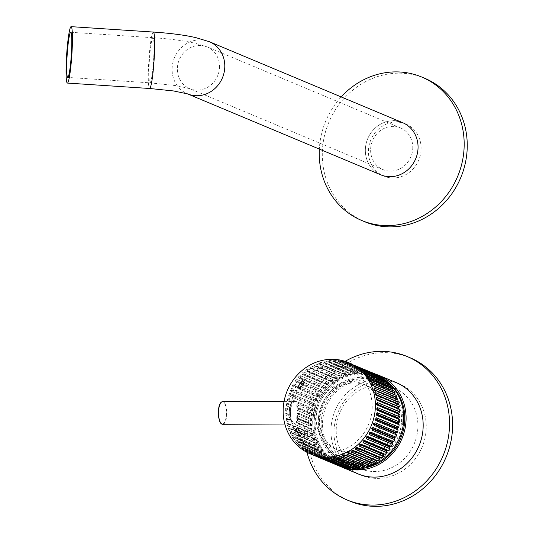 <?xml version="1.0" encoding="UTF-8"?>
<svg xmlns="http://www.w3.org/2000/svg" width="533" height="533" viewBox="0 0 533 533"><rect width="100%" height="100%" fill="white"/><g stroke="black" fill="none" stroke-linecap="round" stroke-linejoin="round"><path stroke-width="0.4" stroke-dasharray="2.67 2" d="M412.755 148.654A22.619 20.807 -67.3 0 0 400.443 127.88A22.619 20.807 -67.3 0 0 370.648 148.834A22.619 20.807 -67.3 0 0 382.96 169.607A22.619 20.807 -67.3 0 0 412.755 148.654M405.7 123.949A28.276 26.004 -67.3 0 0 396.239 122.084A28.276 26.004 -67.3 0 0 369.182 144.976A28.276 26.004 -67.3 0 0 383.847 176.11A28.276 26.004 -67.3 0 0 393.307 177.975A28.276 26.004 -67.3 0 0 420.364 155.083A28.276 26.004 -67.3 0 0 405.7 123.949L402.628 122.663A28.276 26.004 -67.3 0 0 365.385 148.854A28.276 26.004 -67.3 0 0 380.782 174.824A28.276 26.004 -67.3 0 1 366.111 143.69A28.276 26.004 -67.3 0 1 393.167 120.798M379.623 379.303A49.476 45.512 -67.3 0 0 332.272 419.364A49.476 45.512 -67.3 0 0 357.943 473.85A49.476 45.512 -67.3 0 1 331 428.405A49.476 45.512 -67.3 0 1 396.172 382.574A49.476 45.512 -67.3 0 0 379.623 379.303M382.687 380.589A49.476 45.512 -67.3 0 0 335.337 420.65A49.476 45.512 -67.3 0 0 361.008 475.136A49.476 45.512 -67.3 0 0 377.564 478.401A49.476 45.512 -67.3 0 0 424.914 438.346A49.476 45.512 -67.3 0 0 399.244 383.86A49.476 45.512 -67.3 0 0 382.687 380.589M410.17 357.783A77.751 71.515 -67.3 0 0 384.153 352.646A77.751 71.515 -67.3 0 0 309.746 415.593A77.751 71.515 -67.3 0 0 350.088 501.213M345.131 361.347A77.751 71.515 -67.3 0 0 307.008 452.357M424.814 78.318A77.751 71.515 -67.3 0 0 398.797 73.174A77.751 71.515 -67.3 0 0 324.39 136.128A77.751 71.515 -67.3 0 0 364.732 221.741M341.18 96.926A77.751 71.515 -67.3 0 0 319.327 149.08M385.299 417.745A35.345 32.506 -67.3 0 0 366.058 385.286A35.345 32.506 -67.3 0 0 319.507 418.019A35.345 32.506 -67.3 0 0 338.748 450.478A35.345 32.506 -67.3 0 0 385.299 417.745M382.034 416.38A35.345 32.506 -67.3 0 0 362.8 383.92A35.345 32.506 -67.3 0 0 316.242 416.653A35.345 32.506 -67.3 0 0 335.484 449.112A35.345 32.506 -67.3 0 0 382.034 416.38M401.489 421.743A42.413 39.009 -67.3 0 0 378.403 382.794A42.413 39.009 -67.3 0 0 322.538 422.076A42.413 39.009 -67.3 0 0 345.631 461.025A42.413 39.009 -67.3 0 0 401.489 421.743M398.557 420.51A42.413 39.009 -67.3 0 0 375.465 381.561A42.413 39.009 -67.3 0 0 363.366 378.81A42.413 39.009 -67.3 0 0 319.607 420.843A42.413 39.009 -67.3 0 0 332.246 453.103A42.413 39.009 -67.3 0 0 342.692 459.799A42.413 39.009 -67.3 0 0 398.557 420.51M417.845 428.039A43.826 40.308 -67.3 0 0 393.987 387.791A43.826 40.308 -67.3 0 0 336.263 428.385A43.826 40.308 -67.3 0 0 360.121 468.634A43.826 40.308 -67.3 0 0 417.845 428.039M402.808 421.736A43.826 40.308 -67.3 0 0 378.95 381.488A43.826 40.308 -67.3 0 0 321.226 422.083A43.826 40.308 -67.3 0 0 345.084 462.331A43.826 40.308 -67.3 0 0 402.808 421.736M387.251 382.068A48.063 44.212 -67.3 0 0 377.517 376.291A48.063 44.212 -67.3 0 0 364.699 373.227A48.063 44.212 -67.3 0 0 314.21 420.81A48.063 44.212 -67.3 0 0 329.201 457.967A48.063 44.212 -67.3 0 0 340.374 464.956A48.063 44.212 -67.3 0 0 371.115 465.502M383.9 379.443A48.063 44.212 -67.3 0 0 378.543 376.718A48.063 44.212 -67.3 0 0 315.23 421.243A48.063 44.212 -67.3 0 0 341.4 465.389A48.063 44.212 -67.3 0 0 365.785 467.714M377.551 374.806A49.476 45.512 -67.3 0 0 313.917 421.25A49.476 45.512 -67.3 0 0 340.34 466.475M387.351 381.788A48.063 44.212 -67.3 0 0 384.653 379.916M297.481 404.993L311.818 410.996L296.714 404.833L297.481 404.993L298.287 403.921L296.088 401.489L284.062 401.402M296.088 401.489L292.137 402.815L290.532 405.533L290.498 404.62L286.474 402.948L286.108 405.74L287.56 404.754L286.794 402.995L286.381 405.76L290.052 407.299L286.108 405.74M296.268 422.529L310.626 428.539L311.032 431.27L286.474 420.983L286.068 418.252L290.938 420.297L289.459 416.939L290.598 416.18L289.666 414.694L290.931 416.293L289.819 417.619L290.811 420.517L291.464 420.35L293.103 421.41L294.916 423.848L297.274 423.155L296.268 422.529L296.994 419.817L297.507 420.69L298.673 419.018L297.641 418.045L297.907 419.238L296.994 419.817M286.228 418.192L286.741 420.917L287.593 419.584L286.341 418.198L292.064 420.417L285.961 418.238L286.907 418.258M289.872 415.127L289.086 415.2L288.813 411.782L289.606 411.756L290.165 410.703L288.893 410.157L289.512 406.965L290.298 407.025L291.131 406.099L290.532 405.533M337.849 360.861L339.228 362.027L340.494 360.768L337.895 360.488L337.849 360.861M365.098 371.401L365.052 371.055L365.098 371.401C365.358 372.041 364.665 372.3 363.026 372.187C362.547 372.214 365.145 372.547 363.026 372.187L338.462 361.9L363.299 372.261L362.447 370.775L337.795 360.415L362.413 371.068L365.005 371.348L340.44 361.054L337.855 360.774M363.026 372.187L363.792 372.314L365.005 371.348M342.546 361.607L343.812 362.813L345.184 361.694L342.639 361.121L342.546 361.607M369.762 372.314L369.742 371.981L369.762 372.314C369.655 373.167 368.976 373.373 367.723 372.94C367.39 372.9 369.362 373.373 367.723 372.94L343.159 362.647L367.89 372.993L367.197 371.408L342.539 361.061L367.13 371.701L369.662 372.267L345.098 361.974L342.572 361.407M367.723 372.94L368.37 373.1L369.662 372.267M347.116 362.88L348.256 364.106L349.728 363.14L347.269 362.287L347.116 362.88M374.279 373.74L372.294 374.206C372.814 374.399 372.814 374.399 372.294 374.206L347.729 363.919L372.354 374.233L371.821 372.574L347.17 362.567M372.294 374.206L374.179 373.7M351.5 364.659L352.573 365.918C352.813 366.044 351.287 365.305 352.573 365.918L351.607 364.232L351.5 364.659M376.644 375.972L352.526 365.891L353.939 365.352L351.607 364.232L376.165 374.526L376.644 375.972L352.08 365.678M355.664 366.924L356.71 368.236C356.844 368.37 355.258 367.384 356.71 368.236C355.584 367.823 355.251 367.197 355.718 366.358L355.664 366.924M380.382 376.684L380.709 378.183L356.144 367.897M359.555 369.655L360.568 371.015C360.694 371.261 358.822 369.722 360.568 371.015C359.342 369.949 359.035 369.276 359.662 368.996L359.555 369.655M385.979 380.469L384.506 381.002L383.82 379.822L384.02 379.183M363.133 372.82L363.606 373.893C364.219 374.632 361.887 372.027 364.106 374.226C362.88 372.927 362.613 372.214 363.306 372.074L363.133 372.82M389.057 383.62L387.564 383.967L386.985 382.754M366.351 376.385L367.29 377.83C366.091 376.318 365.858 375.565 366.604 375.565L366.351 376.385M391.802 387.171L390.303 387.338L389.823 386.218M369.182 380.315L370.075 381.788C369.116 381.668 368.929 380.875 369.516 379.416L369.182 380.315M394.187 391.089L392.701 391.069L392.315 390.003M396.192 395.333L373.327 385.999L372.141 383.6L371.594 384.553L371.934 385.579L372.44 386.065L373.58 385.865M395.966 395.486L394.733 395.126L394.433 394.127M397.785 399.857L375.139 390.589L374.206 388.057L373.553 389.07L373.806 390.009L374.353 390.602L375.399 390.482M399.797 419.684L377.171 410.39L377.517 410.463L377.664 407.685L376.558 409.344L377.797 410.47M399.244 419.631L398.857 419.291M399.184 424.808L376.624 415.467L377.284 412.769L376.012 414.434L377.137 415.573M398.131 429.884L375.585 420.497L376.405 417.819L375.005 419.218L375.985 420.61M396.645 434.861L374.066 425.407L375.039 422.776L373.52 424.021L374.346 425.521M372.167 430.191L373.2 427.586L371.574 428.659L372.247 430.251M369.589 434.648L370.901 432.19L369.196 433.089L369.702 434.755M366.617 438.839L368.183 436.547L366.404 437.253L366.164 437.913L366.737 438.979M363.273 442.703L365.065 440.604L363.233 441.111L362.92 441.864L363.399 442.876M359.588 446.208L361.581 444.315L359.722 444.622L359.322 445.461L359.708 446.407M355.611 449.306L357.77 447.647L355.904 447.747L355.418 448.659L355.711 449.526M351.38 451.971L353.672 450.552L351.82 450.452L351.24 451.424L351.46 452.211M346.936 454.169L349.342 453.01L348.802 452.457L347.516 452.697L346.836 453.723L346.983 454.422M342.346 455.882L344.818 454.989L344.245 454.323L343.045 454.476L342.353 456.135M337.656 457.094L340.147 456.461L338.448 455.755L337.596 457.341M332.925 457.787L335.39 457.421L333.785 456.521L332.785 458.02M298.347 414.128L311.752 419.784L299.053 414.734L299.08 414.201L297.814 413.068L297.854 410.657L297.128 410.157L297.061 413.575L298.347 414.128L297.774 415.174L296.974 415.2L296.694 418.385L297.501 418.325M356.677 463.943C374.512 464.856 395.706 439.892 395.206 418.552L390.489 395.093L374.233 379.516L361.221 377.304A43.826 40.308 -67.3 0 0 318.154 420.797A43.826 40.308 -67.3 0 0 342.013 461.045A43.826 40.308 -67.3 0 0 356.677 463.943L356.384 469.533M372.114 408.878A43.826 40.308 -67.3 0 0 348.256 368.629A43.826 40.308 -67.3 0 0 290.532 409.224A43.826 40.308 -67.3 0 0 314.39 449.472A43.826 40.308 -67.3 0 0 372.114 408.878M287.6 425.887L286.801 423.222L287.187 423.149L311.479 433.516L312.151 436.174L287.6 425.887L288.58 424.375L287.867 423.175L287.187 423.149L287.86 425.787L312.538 436.087C313.244 436.647 313.211 435.774 312.425 433.462L287.187 423.149M289.206 430.604L288.14 428.046L288.526 427.939L312.824 438.339L313.757 440.891L289.206 430.604L290.039 429.005L289.306 427.932L288.526 427.939L289.459 430.471L314.137 440.771C314.89 441.211 314.803 440.358 313.87 438.219L288.526 427.939M291.278 435.088L289.959 432.663L290.338 432.53L314.643 442.956L315.836 445.375L291.278 435.088L291.957 433.416L291.225 432.47L290.338 432.53L291.518 434.928L316.202 445.228C316.975 445.515 316.835 444.689 315.783 442.756L314.896 442.816L290.338 432.53M293.796 439.285L292.237 437.027L293.583 436.74L294.036 437.127L292.37 437.033L316.928 447.32L318.354 449.572L293.796 439.285L294.036 437.127L318.874 447.847L294.309 437.56M296.734 443.156L321.506 453.243L319.86 451.185L295.302 440.898L296.941 442.956L296.761 440.998L295.082 441.091L319.64 451.371L321.292 453.443L296.734 443.156L295.162 440.898M300.052 446.661L298.074 444.782L298.393 444.582L322.751 455.082L324.61 456.941L300.052 446.661L300.219 444.875L299.553 444.309L298.267 444.575M303.723 449.745L301.558 448.1L301.858 447.88L326.236 458.4L328.281 460.032L303.723 449.745L303.717 447.967L303.09 447.52L301.738 447.873M307.701 452.397L305.382 450.978L305.649 450.758L330.047 461.292L332.259 462.684L307.701 452.397L307.514 450.638L306.955 450.298L305.536 450.738M311.945 454.569L309.726 453.177L336.496 464.856L311.945 454.569L311.139 452.637L309.62 453.15M285.728 410.856L285.268 409.244L285.875 408.065L289.879 409.564L286.494 408.145L285.795 408.045L286.141 408.071L286.001 410.85L287.107 409.191L286.141 408.071L289.532 409.491L290.458 411.136L289.113 412.275L285.728 410.856L289.419 412.275L290.498 411.163L287.08 409.717M288.813 411.782L289.319 414.687L285.721 413.182L285.848 415.96L287.087 414.681L285.988 413.155L285.628 413.162L285.988 413.155L286.121 415.92L289.859 417.625M289.459 416.939L289.819 417.619L285.848 415.96M297.307 419.777L297.507 420.69L310.772 426.22C311.772 426.46 311.852 425.561 311.012 423.515L297.367 418.072L310.273 423.469L310.406 426.247L297.227 420.724M297.967 418.771L311.625 424.441L310.552 423.442L311.012 423.515C312.318 424.295 312.238 425.194 310.772 426.22L311.652 424.974L297.907 419.238M297.461 418.099L297.687 415.867L296.974 415.2M297.834 413.075L310.426 418.352L310.846 419.964L310.279 421.143L297.687 415.867L299.053 414.734L298.32 414.641M297.774 415.174L297.96 415.86L310.279 421.143L311.638 420.011M376.205 374.213L361.507 371.721A49.476 45.512 -67.3 0 0 312.891 420.817A49.476 45.512 -67.3 0 0 339.827 466.262M302.831 380.662A40.994 37.71 -67.3 0 0 297.714 387.371L299.892 388.81M297.847 427.839L295.522 429.292A40.994 37.71 -67.3 0 0 299.932 435.961M378.603 375.332L354.072 365.092M376.285 374.253L378.63 375.379M382.601 377.757L358.016 367.777L356.564 368.156L380.709 378.183M381.535 378.59L382.461 378.017M311.672 419.478L310.706 418.358L298.107 413.082L297.854 413.595M298.107 413.082L311.052 418.432C312.438 419.424 312.298 420.33 310.639 421.15L310.639 421.15C311.632 421.47 311.772 420.564 311.052 418.432L310.706 418.358L310.559 421.137M289.319 414.687L285.988 413.155L289.666 414.694M296.714 404.833L297.088 408.418L298.433 409.164L298.06 410.65L299.153 409.044L297.767 407.778L297.467 405.047M298.433 409.164L299.153 409.044L312.198 414.514L312.118 415.04L299.166 409.611L298.447 409.71M297.754 410.63L310.666 416.026L297.854 410.657M298.054 403.248L313.217 409.604L313.084 410.124L298.287 403.921M312.078 429.358L296.568 422.482L312.078 429.358L312.151 429.878L296.994 423.528M297.108 422.529L311.472 428.545C312.711 429.112 312.691 430.004 311.405 431.217C312.058 431.917 312.078 431.03 311.472 428.545L310.899 428.492L311.305 431.204L312.151 429.878M311.818 410.996L312.238 408.211L311.545 410.95L313.084 410.124M312.198 414.514L311.359 413.282L297.887 407.718M310.939 416.046L310.999 416.066C311.938 416.526 312.138 415.62 311.598 413.348L310.939 416.046L312.118 415.04M311.359 413.282L310.666 416.026L310.999 416.066C312.738 415.613 312.938 414.714 311.598 413.348L298.433 407.838L297.894 408.531M313.217 409.604L312.638 408.325C314.01 409.704 313.75 410.597 311.858 411.01C312.704 411.603 312.964 410.71 312.638 408.325L287.947 397.991L286.994 400.663L288.526 399.83L287.913 397.978L312.238 408.211M312.505 408.278L287.947 397.991L287.26 400.709L292.384 402.861M290.145 394.513L314.703 404.8L314.13 403.401L313.204 406.053C315.303 405.466 315.623 404.587 314.164 403.408L289.319 393.014L288.366 395.673L289.959 395.02L289.572 393.107L314.13 403.401L289.572 393.107L288.626 395.752L313.184 406.046L288.366 395.673M316.236 398.704L315.043 401.242L316.715 400.476L316.882 399.863C317.042 401.456 316.875 395.293 315.05 401.249L316.222 398.697L291.424 388.284L290.219 390.836L291.857 390.356L291.664 388.404L290.465 390.949L315.023 401.236L290.458 390.949M318.787 394.233L318.787 394.233C319.807 394.413 319.354 395.226 317.435 396.685L319.074 396.039L319.3 395.426C319.2 397.025 319.94 391.055 317.441 396.692L318.754 394.22L293.969 383.78C292.764 384.433 292.284 385.239 292.524 386.205L294.196 385.905L294.189 383.927L292.757 386.338L317.082 396.492L292.73 386.325M295.682 382.101L320.246 392.395L321.699 390.023L296.928 379.556C295.642 380.142 295.082 380.902 295.262 381.821L296.941 381.708L297.134 379.729L295.482 381.988L320.04 392.275L295.429 381.954M325.083 386.192L324.83 385.945L325.083 386.192C326.016 386.658 325.47 387.398 323.451 388.404L324.997 387.971L325.343 387.391C325.197 388.41 326.289 383.567 323.451 388.41L323.158 388.217L325.017 386.145L300.272 375.658C298.906 376.178 298.28 376.871 298.4 377.744L298.886 378.117L300.072 377.817L300.459 375.858L298.6 377.93L323.158 388.217L298.533 377.884M328.761 382.694L328.515 382.414L328.761 382.694C329.647 383.227 329.061 383.92 327.009 384.773L328.894 383.893C328.508 385.046 330.393 380.402 327.009 384.773L326.642 384.506L328.688 382.634L303.963 372.127C302.524 372.567 301.845 373.193 301.905 374.006L302.451 374.486L302.004 374.159L303.55 374.266L304.123 372.347L302.084 374.213L326.642 384.506L302.004 374.159M332.739 379.596L332.512 379.289L332.739 379.596C333.698 379.556 333.085 380.202 330.886 381.535L332.552 381.062C331.826 382.348 334.911 377.797 330.886 381.535L330.453 381.175L332.659 379.536L307.954 369.003C306.462 369.356 305.722 369.902 305.742 370.655L306.328 371.241L305.809 370.815L307.341 371.095L308.094 369.242L305.895 370.888L330.453 381.175L305.809 370.815M336.976 376.944L336.769 376.611L336.976 376.944C337.895 377.024 337.256 377.617 335.037 378.716L336.636 378.37C335.83 379.456 339.201 375.585 335.037 378.716L334.551 378.263L336.889 376.864L312.211 366.324C310.666 366.577 309.88 367.05 309.86 367.73L310.479 368.43L311.392 368.35L312.325 366.577L309.986 367.977L334.551 378.263L309.986 367.977M341.426 374.746L341.24 374.399L341.42 374.746C342.273 374.972 341.6 375.512 339.421 376.365L341.173 375.918C342.119 374.892 341.533 375.039 339.421 376.365L338.881 375.812L341.333 374.672L316.682 364.112C315.096 364.266 314.277 364.652 314.217 365.258L314.856 366.078L315.676 366.051L316.769 364.379L314.323 365.518L338.775 375.545L314.323 365.518M346.03 373.047L345.877 372.68L346.037 373.047C345.631 374.572 344.944 375.059 343.985 374.492L345.391 374.366C344.531 375.012 348.109 372.647 343.985 374.492L343.405 373.833L345.944 372.96L321.319 362.393C319.7 362.447 318.854 362.74 318.774 363.273L319.42 364.206L320.133 364.226L321.379 362.673L318.847 363.546L343.405 373.833L318.847 363.546M325.21 362.78L349.282 373.18L348.076 372.354L350.667 371.767L326.069 361.194C324.437 361.134 323.564 361.334 323.464 361.787L324.717 362.893L326.103 361.481L323.511 362.067L348.076 372.354L323.511 362.067M329.88 362.007L353.945 372.354L352.833 371.394L355.451 371.095L330.886 360.515C329.241 360.348 328.361 360.448 328.255 360.821L329.381 362.067L330.886 360.808L328.275 361.108L352.833 371.394L328.275 361.108M334.571 361.754L358.636 372.047L357.63 370.968L360.248 370.955L335.71 360.375L333.078 360.388L334.071 361.76L335.683 360.668L333.072 360.674L357.63 370.968L332.972 360.588M360.341 371.021L360.268 370.662L360.341 371.021C360.741 371.608 360.041 371.927 358.249 371.974L358.849 372.094C357.87 372.194 361.407 371.987 358.249 371.974L333.685 361.68L333.072 360.674M355.971 366.138L358.176 367.523M360.568 371.015L384.713 381.128L360.335 370.875L361.987 370.422M385.812 380.709L361.807 370.648L360.315 369.256M364.106 374.226L387.844 384.166L363.792 374.013L365.471 373.74M388.877 383.84L365.265 373.946L363.699 372.214M367.29 377.83L390.649 387.611L366.904 377.531L368.583 377.444M391.602 387.371L368.363 377.637L366.877 375.645M370.075 381.788L393.101 391.435L369.622 381.401L371.301 381.501M393.98 391.269L371.061 381.668L369.735 379.463M376.231 394.633L375.085 394.154L375.212 394.66L375.798 395.359L376.744 395.299M398.95 404.607L376.471 395.386L375.805 392.748L375.085 394.154M377.051 399.357L376.071 398.944L376.145 399.464L377.597 400.276M377.197 397.545L376.811 397.605C376.165 396.898 376.145 397.791 376.751 400.276L375.965 398.437C376.485 396.878 376.751 397.485 376.751 400.276L377.324 400.33L376.918 397.618L376.071 398.944M377.437 404.214L376.571 403.847L376.598 404.374L377.95 405.353M399.963 414.574L377.211 405.307L377.67 405.373L377.544 402.615L376.571 403.847M375.585 420.497C374.193 419.165 374.452 418.265 376.365 417.805L376.518 417.865M373.453 427.693L373.18 427.573C371.248 427.453 370.855 428.299 371.987 430.118L372.227 430.244M371.141 432.33L370.788 432.13C368.809 432.103 368.356 432.923 369.436 434.582C368.416 434.408 368.869 433.589 370.788 432.13L393.754 441.804M368.403 436.714L367.977 436.427C366.078 436.434 365.578 437.22 366.477 438.772C365.485 438.439 365.984 437.66 367.977 436.427L391.295 446.301M365.265 440.791L364.772 440.418C362.993 440.331 362.447 441.071 363.14 442.63C362.213 442.163 362.753 441.424 364.772 440.411L388.484 450.518M361.76 444.529L361.214 444.049C359.588 443.796 359.002 444.495 359.462 446.128C358.582 445.595 359.162 444.902 361.214 444.049L385.346 454.409M357.929 447.88L357.337 447.287C355.857 446.987 355.238 447.633 355.484 449.219C354.525 449.259 355.145 448.613 357.337 447.287L381.914 457.927M353.812 450.805L353.186 450.099C352.08 449.512 351.44 450.105 351.247 451.877C350.328 451.791 350.974 451.198 353.186 450.099L377.69 460.365M349.448 453.277L374.006 463.563M344.898 455.262L369.456 465.549M340.201 456.748L364.759 467.035M335.417 457.714L359.968 468.001M328.248 457.98L330.593 457.854L329.094 456.774L327.955 458.16M330.587 458.147L355.145 468.434M323.738 457.687L325.81 457.754L324.43 456.508L323.171 457.767M325.776 458.047L350.328 468.334M319.707 457.034L318.561 456.554L321.093 457.121L319.853 455.722L318.487 456.841M321.026 457.414L345.584 467.694M316.402 456.248L341.053 466.255L314.044 455.115L316.489 455.968L315.869 454.589L313.944 455.395M309.726 453.177L336.616 464.583L309.726 453.177L311.139 452.637L335.697 462.924L311.585 452.85M305.649 450.758L307.841 452.137L332.405 462.424L330.213 461.045L305.649 450.758L307.095 450.372L331.659 460.659L307.514 450.638M301.858 447.88L303.89 449.506L328.448 459.792L326.423 458.167L301.858 447.88L303.324 447.653L327.888 457.947L303.717 447.967M298.393 444.582L300.239 446.434L324.804 456.721L322.958 454.869L298.393 444.582L299.866 444.522L324.43 454.809L300.219 444.875M295.302 440.898L296.375 440.704L321.639 451.678L297.074 441.391M292.604 436.867L294.023 439.105L318.587 449.392L317.162 447.154L292.47 436.867M286.474 420.983L311.305 431.204M313.877 403.301L313.204 406.053M291.424 388.284L315.976 398.571L314.776 401.122M293.969 383.78L318.521 394.067L317.082 396.492M321.745 390.049L321.745 390.049C322.552 391.735 322.052 392.515 320.246 392.395M296.928 379.556L321.486 389.843C321.639 390.742 321.079 391.495 319.82 392.108M300.272 375.658L324.83 385.945C324.923 386.791 324.297 387.484 322.958 388.031M303.963 372.127L328.515 382.414C328.561 383.2 327.875 383.827 326.462 384.293M307.954 369.003L332.512 379.289C332.512 380.009 331.773 380.562 330.293 380.942M312.211 366.324L336.769 376.611C336.729 377.257 335.943 377.73 334.418 378.017M316.682 364.112L341.24 374.399C341.167 374.972 340.347 375.359 338.775 375.545M321.319 362.393L345.877 372.68C345.784 373.18 344.938 373.473 343.325 373.553M350.754 371.847L350.627 371.481L350.761 371.847C350.161 373.293 349.461 373.72 348.675 373.133L324.111 362.84L323.418 361.967M326.069 361.194L350.627 371.481C350.521 371.894 349.655 372.094 348.022 372.074M355.544 371.168L355.444 370.801L355.544 371.168C354.698 372.534 353.999 372.907 353.446 372.287L328.888 362L328.175 361.014M330.886 360.515L355.444 370.801L352.806 371.108M335.71 360.375L360.268 370.662L357.636 370.675M340.494 360.768L365.052 371.055L362.447 370.775M345.184 361.694L369.742 371.981L367.197 371.408M349.728 363.14L371.821 372.574M343.045 454.476L367.59 464.769L368.803 464.616L369.549 465.642M338.448 455.755L363.506 465.929L364.852 467.128M333.785 456.521L358.842 466.755L360.068 468.087M329.094 456.774L354.152 467.061L355.238 468.514M324.43 456.508L349.488 466.848L350.461 468.127L349.761 466.921L325.197 456.628C323.558 456.521 322.865 456.781 323.125 457.414M319.853 455.722L344.898 466.115L345.744 467.481L344.711 467.334M315.403 454.429L340.494 464.903L340.953 466.535M338.495 465.682L339.967 464.716M334.151 463.73L335.697 462.924L311.085 452.617M330.047 461.292L331.513 460.585L306.955 450.298M326.236 458.4L327.655 457.807L303.09 447.513M322.751 455.082L324.117 454.596L299.553 444.309M319.64 451.371L321.326 451.284L320.933 450.991L296.375 440.704M316.928 447.32L318.601 447.42L318.148 447.034L293.583 436.74M314.643 442.956L316.202 445.228M312.824 438.339L314.137 440.771C315.09 439.372 315.003 438.519 313.87 438.219L289.306 427.932L288.393 427.939M311.479 433.516L312.531 436.087C313.657 434.735 313.624 433.862 312.425 433.462L287.067 423.135M310.679 426.207L310.552 423.442L297.674 418.052M311.085 413.248L297.907 407.725L297.088 408.418M292.137 402.815L286.994 400.663M289.712 407.252L289.259 409.484M361.507 371.721L361.221 377.304M311.625 424.441L311.652 424.974M290.825 405.566L290.758 404.654L291.304 406.319L290.079 407.305L289.512 406.965L288.893 410.157M314.703 404.8L314.523 405.307L289.959 395.02M292.091 389.87L316.649 400.163L316.422 400.643L291.857 390.356M294.469 385.446L319.027 395.733L318.754 396.192L294.196 385.905M297.261 381.275L321.819 391.568L321.506 391.995L296.941 381.708M300.425 377.417L324.99 387.704L324.637 388.104L300.072 377.817M303.943 373.906L328.501 384.2L328.115 384.553L303.55 374.266M307.761 370.781L332.319 381.075L331.899 381.388L307.341 371.095M311.845 368.083L336.403 378.37L335.957 378.637L311.392 368.35M316.142 365.831L340.707 376.118L340.234 376.338L315.676 366.051M320.619 364.059L345.177 374.346L344.691 374.512L320.133 364.226M397.551 399.977L396.852 400.03L396.212 398.99M399.677 409.531L376.751 400.276M376.851 460.505L378.237 461.038M372.081 462.99L372.547 462.771L347.989 452.484M291.731 432.956L316.289 443.243L316.515 443.703L291.957 433.416M289.859 428.519L314.423 438.806L314.597 439.292L290.039 429.005M288.446 423.875L313.011 434.162L313.137 434.668L288.58 424.375M313.011 434.162L312.425 433.462M312.418 436.074L313.137 434.668M314.423 438.806L313.87 438.219M314.017 440.764L314.597 439.292M316.289 443.243L291.225 432.47L290.199 432.53M316.082 445.222L316.515 443.703M318.587 449.392L318.874 447.847M321.506 453.243L321.639 451.678M324.804 456.721L324.784 455.162M328.448 459.792L328.275 458.253M332.405 462.424L332.079 460.925M336.616 464.583L336.143 463.137M313.944 455.082L315.936 454.609L340.434 464.876L341.053 466.255M320.5 455.882L345.064 466.168L320.5 455.882L318.461 456.508M344.411 466.009L343.125 466.841M348.995 466.795L347.783 467.761M329.974 456.848L354.538 467.135L329.974 456.848C329.614 456.228 328.914 456.548 327.882 457.8C327.482 457.207 328.181 456.894 329.974 456.848M353.652 467.061L352.826 467.461M334.777 456.534L359.335 466.821L334.777 456.534C334.071 455.942 333.372 456.315 332.679 457.647M358.343 466.815L357.756 467.075M339.548 455.688L364.112 465.975L339.548 455.688L338.675 455.615L337.469 456.974M373.906 463.297L372.547 462.771M376.831 460.472L353.672 450.552M380.495 457.561L381.781 457.7L357.77 447.647M383.88 454.223L385.186 454.203L361.581 444.315M387.558 450.132L388.051 450.165M390.542 445.988L390.922 446.041M377.67 405.373L399.717 414.607L398.771 413.661M377.324 400.33L399.437 409.597L398.398 408.784M397.591 404.034L398.711 404.7L398.111 404.7L375.798 395.359L374.926 394.007C374.739 395.319 375.052 390.236 375.798 395.359C375.012 393.048 374.979 392.175 375.692 392.734M372.021 383.593C371.248 383.307 371.388 384.126 372.44 386.065L371.641 385.226C371.927 386.338 370.515 382.041 372.44 386.065L394.733 395.126L371.934 385.579M380.888 378.277L380.562 376.758M378.497 375.645L377.084 376.185L352.573 365.918M333.685 361.68L358.249 371.974M359.135 372.047L360.248 370.955M354.445 372.294L355.451 371.095M349.775 373.067L350.667 371.767M345.177 374.346L345.944 372.96M318.747 363.446L319.42 364.206L344.691 374.512M340.707 376.118L341.333 374.672M314.223 365.431L314.856 366.078L340.234 376.338M336.403 378.37L336.889 376.864M309.893 367.897L335.037 378.716L335.957 378.637M332.319 381.075L332.659 379.536M330.453 381.175L331.899 381.388M328.501 384.2L328.688 382.634M326.642 384.506L328.115 384.553M324.99 387.704L325.017 386.145M323.158 388.217L324.637 388.104M321.819 391.568L321.699 390.023M320.04 392.275L321.506 391.995M319.027 395.733L318.754 394.22M317.322 396.632L318.754 396.192M316.649 400.163L316.222 398.697M290.485 390.955L315.043 401.242L316.422 400.643M313.184 406.046L314.523 405.307M287.034 403.061L290.991 404.72L286.741 402.981M297.927 410.217L297.128 410.157M296.694 418.385L298.127 418.119M298.453 413.155L297.061 413.575M291.025 420.357L289.925 417.566M290.232 416.819L290.132 417.586L290.958 416.233L287.087 414.681M290.598 416.18L290.958 416.233L290.845 415.68L287.067 414.154M290.485 415.633L290.125 414.767M289.086 415.2L289.366 414.721L289.086 415.2M290.139 411.216L290.498 411.163C290.245 411.922 290.245 411.922 290.498 411.163L290.485 410.603L287.107 409.191M290.165 410.703L290.525 410.643L289.879 409.564M290.298 407.025L291.304 406.319L287.56 404.754M290.958 406.572L291.324 406.446C290.831 407.192 290.831 407.192 291.324 406.446L291.478 405.833L287.64 404.221M291.131 406.099L291.491 405.966L290.991 404.72M153.737 57.171A22.619 2.079 -86.2 0 0 152.951 37.696A22.619 2.079 -86.2 0 0 149.207 63.367A22.619 2.079 -86.2 0 0 149.986 82.842A22.619 2.079 -86.2 0 0 153.737 57.171M219.496 67.698A22.619 20.807 -67.3 0 0 207.184 46.924A22.619 20.807 -67.3 0 0 177.389 67.871A22.619 20.807 -67.3 0 0 189.701 88.645A22.619 20.807 -67.3 0 0 219.496 67.698M209.362 41.707A28.276 26.004 -67.3 0 0 172.126 67.898A28.276 26.004 -67.3 0 0 187.516 93.861A28.276 26.004 -67.3 0 0 187.549 93.881L187.516 93.861M153.324 32.053A28.276 2.598 -86.2 0 0 148.64 64.14A28.276 2.598 -86.2 0 0 149.613 88.485M222.707 424.281A11.306 4.131 89.8 0 0 226.785 413.828A11.306 4.131 89.8 0 0 223.247 401.795A11.306 4.131 89.8 0 0 222.614 401.662M220.882 402.715A11.026 4.031 -90.2 0 1 222.967 402.075A11.026 4.031 -90.2 0 1 226.385 414.647A11.026 4.031 -90.2 0 1 221.828 423.875A11.026 4.031 -90.2 0 1 220.968 423.249M384.166 380.709L359.948 370.562M387.251 383.633L363.439 373.66M390.029 386.958L366.584 377.137M392.468 390.656L369.356 380.975M394.533 394.68L371.708 385.119M375.019 390.109L373.626 389.53M377.571 409.224L376.584 408.811M399.55 419.691L377.517 410.463M398.944 424.781L376.864 415.533M397.891 429.831L375.718 420.537M396.419 434.775L374.093 425.421M287.514 419.071L293.103 421.41M293.543 422.083L287.593 419.584M288.653 399.31L294.602 401.809M294.116 402.175L288.526 399.83M339.228 362.027L363.792 372.314M343.812 362.813L368.37 373.1M348.256 364.106L372.82 374.393M355.817 366.398L357.11 366.937M373.806 390.009L396.365 399.464M375.212 394.66L376.704 395.279M376.145 399.464L377.297 399.943M376.598 404.374L377.577 404.787M376.558 409.344L377.424 409.704M376.025 414.308L376.998 414.714M376.844 414.088L376.105 413.781M375.005 419.218L375.745 419.524M375.845 418.998L375.139 418.698M373.52 424.021L374.226 424.315M374.399 423.808L373.7 423.515M371.574 428.659L372.274 428.952M372.507 428.465L371.801 428.172M373.2 427.586L395.613 436.973M369.196 433.089L369.902 433.382M370.195 432.929L369.469 432.629M370.901 432.19L393.547 441.677M366.404 437.253L367.137 437.56M367.497 437.147L366.717 436.82M368.183 436.547L391.102 446.148M363.233 441.111L364.012 441.437M364.445 441.077L363.593 440.718M365.065 440.604L388.304 450.338M359.722 444.622L360.575 444.982M361.074 444.669L360.108 444.269M355.904 447.747L356.863 448.153M357.45 447.907L356.324 447.434M353.685 450.778L352.266 450.178M351.82 450.452L352.939 450.918M347.516 452.697L348.882 453.27M368.09 464.596L343.532 454.309M289.606 411.756L289.146 412.282M289.692 410.17L289.532 409.491M70.722 32.293L152.951 37.696C166.116 38.569 177.835 39.928 188.102 41.781L195.504 43.313L207.184 46.924L400.443 127.88M382.96 169.607L189.701 88.645L176.196 85.64L149.986 82.842L67.758 77.432M361.008 475.136L357.943 473.85M399.244 383.86L396.172 382.574M383.847 176.11L380.782 174.824M362.8 383.92L366.058 385.286M375.465 381.561L378.403 382.794M378.95 381.488L393.987 387.791M340.374 464.956L341.4 465.389M377.517 376.291L378.543 376.718M364.699 373.227A48.443 48.443 0 0 0 329.201 457.967M345.084 462.331L360.121 468.634M342.692 459.799L345.631 461.025M363.366 378.81A42.787 42.787 0 0 0 332.246 453.103M335.484 449.112L338.748 450.478M348.256 368.629L374.233 379.516M378.736 375.412L377.137 376.205M381.355 378.557L356.71 368.236M377.211 405.307C375.898 404.407 375.972 403.508 377.451 402.595L377.717 402.562M374.066 425.407C372.714 423.908 373.033 423.029 375.019 422.769L375.285 422.849M348.802 452.457C347.643 451.991 346.976 452.53 346.803 454.069C345.957 453.85 346.623 453.31 348.802 452.457L373.366 462.744L374.099 463.643M345.064 466.168L345.684 467.761M314.39 449.472L342.013 461.045M286.494 408.145L286.068 408.051M286.448 413.228L285.895 413.142M318.707 449.406C319.467 449.552 319.28 448.759 318.148 447.027M321.619 453.257C322.365 453.257 322.132 452.504 320.933 450.991M324.917 456.741C325.61 456.608 325.343 455.888 324.117 454.596M328.561 459.826C329.187 459.546 328.881 458.873 327.655 457.807M332.505 462.464C333.025 461.771 332.692 461.145 331.513 460.585M336.716 464.636L335.65 462.904M340.494 464.903L315.936 454.609M349.761 466.921L325.203 456.628M354.538 467.135L355.245 468.234M359.335 466.821L360.048 467.807M364.112 465.975L364.805 466.848M342.193 455.775C342.672 454.216 343.352 453.73 344.245 454.323L368.803 464.616L369.476 465.369M373.08 427.786L395.599 436.967M376.851 415.02L376.624 415.467L375.992 414.841L375.885 413.968L376.644 412.855L377.344 412.822M376.624 415.467L376.624 415.467C376.091 413.202 376.285 412.295 377.224 412.755M377.417 409.684L377.164 410.383L376.391 408.984L376.904 407.912L377.67 407.772M377.164 410.383L377.171 410.39C376.458 408.258 376.591 407.352 377.584 407.665M396.852 400.03L374.353 390.602L373.433 389.05C373.486 387.671 373.793 388.191 374.353 390.602C373.42 388.457 373.333 387.611 374.086 388.044M347.729 363.919L347.076 362.507M343.159 362.647L342.479 361.334M338.462 361.9L337.762 360.694M353.446 372.287L354.145 372.394C353.046 372.654 356.99 371.947 353.446 372.287L328.888 362M348.675 373.133L349.701 373.18C348.829 373.546 352.593 372.227 348.675 373.133L324.111 362.84M330.886 381.535L306.328 371.241M327.009 384.773L302.451 374.486M323.451 388.404L298.886 378.117M317.435 396.685L292.87 386.398M295.662 423.975L284.822 424.021M289.366 414.727L289.172 412.256"/><path stroke-width="0.8" d="M71.509 51.768A22.619 2.079 -86.2 0 0 70.722 32.293A22.619 2.079 -86.2 0 0 66.978 57.957A22.619 2.079 -86.2 0 0 67.758 77.432A22.619 2.079 -86.2 0 0 71.509 51.768M66.412 58.73A28.276 2.598 -86.2 0 0 67.385 83.075A28.276 2.598 -86.2 0 0 72.075 50.995A28.276 2.598 -86.2 0 0 71.096 26.65A28.276 2.598 -86.2 0 0 66.412 58.73M187.516 93.861L187.563 93.881A28.276 26.004 -67.3 0 0 224.759 67.671A28.276 26.004 -67.3 0 0 209.362 41.707L402.628 122.663A28.276 26.004 -67.3 0 1 417.299 153.797A28.276 26.004 -67.3 0 1 390.236 176.689A28.276 26.004 -67.3 0 1 380.782 174.824A28.276 26.004 -67.3 0 0 418.019 148.634A28.276 26.004 -67.3 0 0 402.628 122.663A28.276 26.004 -67.3 0 0 393.167 120.798M357.943 473.85A49.476 45.512 -67.3 0 0 374.492 477.115A49.476 45.512 -67.3 0 0 421.843 437.06A49.476 45.512 -67.3 0 0 396.172 382.574A49.476 45.512 -67.3 0 1 423.109 428.019A49.476 45.512 -67.3 0 1 357.943 473.85L340.853 466.688A49.476 45.512 -67.3 0 0 406.026 420.857A49.476 45.512 -67.3 0 0 379.09 375.419A49.476 45.512 -67.3 0 0 377.551 374.806M307.008 452.357A77.751 71.515 -67.3 0 0 347.016 499.927A77.751 71.515 -67.3 0 0 373.027 505.064A77.751 71.515 -67.3 0 0 447.44 442.117A77.751 71.515 -67.3 0 0 407.099 356.497A77.751 71.515 -67.3 0 0 381.082 351.36A77.751 71.515 -67.3 0 0 345.131 361.347M347.016 499.927L350.088 501.213A77.751 71.515 -67.3 0 0 376.098 506.35A77.751 71.515 -67.3 0 0 450.505 443.403A77.751 71.515 -67.3 0 0 410.17 357.783L407.099 356.497M319.327 149.08A77.751 71.515 -67.3 0 0 361.66 220.455A77.751 71.515 -67.3 0 0 387.678 225.599A77.751 71.515 -67.3 0 0 462.084 162.645A77.751 71.515 -67.3 0 0 421.743 77.032A77.751 71.515 -67.3 0 0 395.733 71.888A77.751 71.515 -67.3 0 0 341.18 96.926M361.66 220.455L364.732 221.741A77.751 71.515 -67.3 0 0 390.742 226.885A77.751 71.515 -67.3 0 0 465.156 163.931A77.751 71.515 -67.3 0 0 424.814 78.318L421.743 77.032M371.115 465.502A48.063 44.212 -67.3 0 0 403.688 420.437A48.063 44.212 -67.3 0 0 387.251 382.068M365.785 467.714A48.063 44.212 -67.3 0 0 404.707 420.863A48.063 44.212 -67.3 0 0 387.351 381.788M340.34 466.475A49.476 45.512 -67.3 0 0 340.853 466.688M384.653 379.916A48.063 44.212 -67.3 0 0 383.9 379.443M390.029 386.958L390.343 385.186L366.724 375.578M392.468 390.656L392.934 388.91L369.642 379.423M394.533 394.68L395.146 392.981L372.141 383.6M396.365 399.464L396.152 398.537L396.965 397.358L374.206 388.057M376.704 395.279L397.591 404.034L397.451 403.188L398.364 401.989L375.805 392.748M398.451 409.011L398.324 408.031L399.337 406.826L376.918 397.618M398.871 414.114L398.751 413.015L399.863 411.809L377.544 402.615M398.857 419.291L398.731 418.085L399.943 416.893L377.664 407.685M398.944 424.781L398.278 423.069L399.57 422.016L377.497 412.775M397.891 429.831L397.238 428.785L397.391 428.019L398.757 427.12L376.638 417.859M396.419 434.775L395.852 433.755L396.079 432.889L397.505 432.163L375.285 422.849M310.159 453.83A49.476 45.512 -67.3 0 0 375.332 407.998A49.476 45.512 -67.3 0 0 348.395 362.56A49.476 45.512 -67.3 0 0 283.223 408.391A49.476 45.512 -67.3 0 0 310.159 453.83L339.827 466.262A49.476 45.512 -67.3 0 0 356.384 469.533C362.107 469.187 367.657 467.501 373.047 464.47L376.171 462.531L351.46 452.211C351.727 451.424 352.513 450.951 353.812 450.805L378.237 461.038L379.936 459.679L355.711 449.526C355.931 448.646 356.67 448.093 357.929 447.88L381.914 457.927L383.507 456.375L359.708 446.407C359.868 445.435 360.555 444.808 361.76 444.529L385.346 454.409L386.805 452.684L363.399 442.876C363.486 441.824 364.112 441.131 365.265 440.791L388.484 450.518L389.803 448.639L366.737 438.979C366.751 437.853 367.31 437.1 368.403 436.714L391.295 446.301L392.455 444.289L369.702 434.755C369.629 433.569 370.109 432.763 371.141 432.33L393.754 441.804L394.746 439.678L394.16 438.119L395.613 436.973M392.455 444.289L392.022 442.65L393.547 441.677M389.803 448.639L389.516 446.934L391.102 446.148M386.805 452.684L386.392 451.698L387.558 450.132M383.507 456.375L383.174 455.449L384.266 453.956M379.936 459.679L379.683 458.82L380.702 457.414M352.939 450.918L376.385 460.739L375.898 462.244L351.38 451.971M348.882 453.27L372.081 462.99L371.454 464.436L346.936 454.169M367.61 464.763L366.844 466.148L342.346 455.882M363.013 466.042L362.12 467.341L337.656 457.094M358.343 466.815L357.337 468.014L332.925 457.787M314.044 455.115L340.953 466.535L313.837 455.349M318.561 456.554L343.039 467.128L345.584 467.694L321.026 457.414L318.388 456.781M323.225 457.474L347.729 468.054L350.328 468.334L325.776 458.047L323.078 457.7M327.975 457.867L352.513 468.447L355.145 468.434L330.587 458.147L327.862 458.08M332.772 457.727L357.337 468.3L359.968 468.001L335.417 457.714L332.685 457.934M337.562 457.054L362.154 467.628L364.759 467.035L340.201 456.748L337.502 457.254M342.286 455.855L366.904 466.422C368.27 466.462 369.122 466.168 369.456 465.549L344.898 455.262L342.253 456.048M374.006 463.563L373.959 463.937L374.006 463.563L349.448 453.277L346.983 454.422L371.541 464.709L373.047 464.47M394.746 439.678L372.247 430.251C372.087 429.012 372.487 428.159 373.453 427.693L395.832 437.073L396.645 434.861L374.346 425.521C374.093 424.241 374.413 423.355 375.299 422.856L375.039 422.776M372.227 430.244L373.18 427.573M397.505 432.163L398.131 429.884L375.985 420.61C375.632 419.298 375.858 418.385 376.678 417.872L376.405 417.819M398.757 427.12L399.184 424.808L377.137 415.573C376.678 414.248 376.818 413.315 377.557 412.795L377.284 412.769M399.57 422.016L399.797 419.684L377.797 410.47L377.377 408.858L377.857 407.658M299.886 388.804A38.169 35.111 112.7 0 1 304.643 382.561L302.817 380.662A40.994 37.71 -67.3 0 0 297.707 387.371L299.892 388.81A38.169 35.111 112.7 0 1 304.649 382.561L302.817 380.662M301.951 434.049A38.169 35.111 112.7 0 1 297.847 427.839L295.509 429.292A40.994 37.71 -67.3 0 0 299.919 435.954L301.945 434.042A38.169 35.111 112.7 0 1 297.84 427.832M378.63 375.379L351.607 364.232M373.027 464.19L371.541 464.709M376.385 460.739L376.831 460.472L353.685 450.778M376.171 462.531L376.565 460.712M348.395 362.56L351.62 363.926M357.11 366.937L355.817 366.398M383.82 379.822L384.173 378.936L382.601 377.757L358.176 367.523L355.857 366.111M384.173 378.936L359.775 369.029M386.985 382.814L387.411 381.848L385.979 380.469L361.987 370.422L359.828 368.763M387.411 381.848L363.419 372.101M390.343 385.186L389.057 383.62L365.471 373.74L363.493 371.861M392.934 388.91L391.802 387.171L368.583 377.444L366.804 375.365M395.146 392.981L394.187 391.089L371.301 381.501C370.129 380.362 369.655 379.609 369.869 379.249L369.742 379.243M396.965 397.358L396.192 395.333L373.58 385.865C372.5 384.659 372.107 383.86 372.387 383.447L372.261 383.44M398.364 401.989L397.785 399.857L375.399 390.482C374.419 389.23 374.106 388.377 374.466 387.931L374.333 387.924M399.337 406.826L398.95 404.607L376.744 395.299C375.865 394.014 375.645 393.127 376.071 392.648L375.945 392.641M399.863 411.809L399.677 409.531L377.597 400.276C376.824 398.964 376.691 398.051 377.197 397.545L377.078 397.538M399.943 416.893L399.963 414.574L377.95 405.353C377.284 404.021 377.237 403.095 377.824 402.575L377.717 402.562M380.229 377.217L380.522 376.425M369.376 465.276L366.904 466.422M364.712 466.755L362.154 467.628M359.948 467.714L357.337 468.3M355.151 468.141L352.54 468.154L328.248 457.98M352.513 468.447L352.826 467.461M350.368 468.041L347.783 467.761L323.738 457.687M347.729 468.054L347.949 467.334M344.711 467.334L319.707 457.034M343.039 467.128L343.179 466.688M380.682 376.498L378.603 375.332M372.081 462.99L372.547 462.771M377.251 460.325L376.831 460.472M299.919 435.954L301.945 434.042M380.782 174.824L187.549 93.875L173.525 90.95L149.613 88.485A28.276 2.598 -86.2 0 0 154.303 56.398A28.276 2.598 -86.2 0 0 153.324 32.053L71.096 26.65M222.614 401.662A11.306 4.131 89.8 0 0 218.537 412.122A11.306 4.131 89.8 0 0 222.074 424.155A11.306 4.131 89.8 0 0 222.707 424.281L221.981 424.135C217.497 423.002 216.691 402.235 222.614 401.662L284.062 401.402M220.968 423.249A11.026 4.031 -90.2 0 1 218.37 412.995A11.026 4.031 -90.2 0 1 220.882 402.715M396.212 398.99L375.019 390.109M397.485 403.534L376.231 394.633M398.331 408.271L377.051 399.357M398.751 413.135L377.437 404.214M398.731 418.092L377.571 409.224M394.533 439.565L372.167 430.191M392.255 444.149L369.589 434.648M389.616 448.473L366.617 438.839M386.638 452.49L363.273 442.703M383.36 456.161L359.588 446.208M379.816 459.446L355.611 449.306M360.315 369.256L384.02 379.183M363.699 372.214L387.244 382.081M366.877 375.645L390.156 385.392M369.735 379.463L392.728 389.097M372.207 383.627L394.933 393.147M374.253 388.077L396.739 397.498M375.845 392.761L398.131 402.102M377.297 399.943L398.398 408.784M376.964 397.631L399.097 406.906M377.577 404.787L398.771 413.661M377.591 402.635L399.617 411.862M377.424 409.704L398.704 418.618M377.73 407.712L399.697 416.913M376.998 414.714L398.198 423.595M398.278 423.069L376.844 414.088M377.371 412.809L399.33 422.009M375.745 419.524L397.272 428.545M397.391 428.019L375.845 418.998M376.518 417.865L398.517 427.086M374.226 424.315L395.919 433.402M396.079 432.889L374.399 423.808M375.199 422.842L397.278 432.09M372.274 428.952L394.16 438.119M394.367 437.626L372.507 428.465M369.902 433.382L392.022 442.65M392.268 442.177L370.195 432.929M367.137 437.56L389.516 446.934M389.796 446.487L367.497 437.147M364.012 441.437L386.678 450.931M386.991 450.518L364.445 441.077M360.575 444.982L383.533 454.596M383.88 454.223L361.074 444.669M356.863 448.153L380.122 457.894M380.495 457.561L357.45 447.907M149.613 88.485L67.385 83.075M209.362 41.707L195.291 37.463L187.469 35.924C177.316 34.179 165.936 32.886 153.324 32.053M379.09 375.419L396.172 382.574M377.344 412.822L376.851 415.02M377.67 407.772L377.417 409.684M284.822 424.021L222.707 424.281"/></g></svg>
